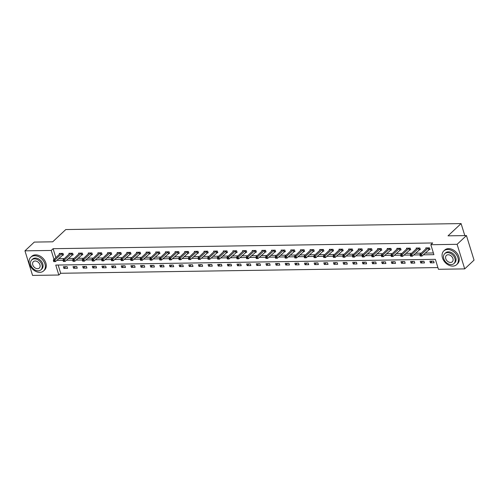 <?xml version="1.0" encoding="UTF-8"?>
<svg xmlns="http://www.w3.org/2000/svg" width="499" height="499" viewBox="0 0 499 499"><rect width="100%" height="100%" fill="white"/><g stroke="black" fill="none" stroke-linecap="round" stroke-linejoin="round"><path stroke-width="0.75" d="M24.95 250.841L34.288 242.09L52.707 241.809L65.774 229.552L461.088 223.583L448.021 235.84L466.44 235.565L474.05 260.135L464.712 268.892L438.44 269.292L435.359 259.33L55.751 265.063L58.832 275.024L32.56 275.417L24.95 250.841L51.229 250.448L53.998 259.399M58.146 265.025L60.697 273.271L437.91 267.576M60.697 273.271L58.832 275.024M464.806 235.584L461.088 223.583M433.606 261.133L429.895 261.189L430.406 262.848L434.118 262.792L433.606 261.133M423.957 261.283L420.252 261.339L420.763 262.998L424.474 262.942L423.957 261.283M414.313 261.426L410.602 261.482L411.12 263.141L414.825 263.085L414.313 261.426M404.67 261.57L400.959 261.626L401.477 263.285L405.182 263.235L404.67 261.57M395.027 261.719L391.316 261.775L391.827 263.435L395.539 263.378L395.027 261.719M385.378 261.863L381.673 261.919L382.184 263.578L385.895 263.522L385.378 261.863M375.735 262.006L372.023 262.062L372.541 263.728L376.246 263.672L375.735 262.006M366.091 262.156L362.38 262.212L362.898 263.871L366.603 263.815L366.091 262.156M356.448 262.299L352.737 262.355L353.248 264.015L356.96 263.959L356.448 262.299M346.799 262.443L343.094 262.499L343.605 264.164L347.316 264.108L346.799 262.443M337.156 262.593L333.444 262.649L333.962 264.308L337.667 264.252L337.156 262.593M327.512 262.736L323.801 262.792L324.319 264.451L328.024 264.395L327.512 262.736M317.869 262.879L314.158 262.936L314.669 264.601L318.381 264.545L317.869 262.879M308.22 263.029L304.515 263.085L305.026 264.744L308.738 264.688L308.22 263.029M298.577 263.173L294.865 263.229L295.383 264.888L299.088 264.832L298.577 263.173M288.933 263.316L285.222 263.372L285.74 265.038L289.445 264.981L288.933 263.316M279.29 263.466L275.579 263.522L276.09 265.181L279.802 265.125L279.29 263.466M269.641 263.609L265.936 263.665L266.447 265.325L270.159 265.268L269.641 263.609M259.998 263.753L256.286 263.809L256.804 265.474L260.509 265.418L259.998 263.753M250.355 263.902L246.643 263.959L247.161 265.618L250.866 265.562L250.355 263.902M240.711 264.046L237 264.102L237.512 265.761L241.223 265.705L240.711 264.046M231.062 264.196L227.357 264.252L227.868 265.911L231.58 265.855L231.062 264.196M221.419 264.339L217.707 264.395L218.225 266.054L221.93 265.998L221.419 264.339M211.776 264.482L208.064 264.539L208.582 266.198L212.287 266.142L211.776 264.482M202.132 264.632L198.421 264.688L198.933 266.347L202.644 266.291L202.132 264.632M192.483 264.776L188.778 264.832L189.289 266.491L193.001 266.435L192.483 264.776M182.84 264.919L179.129 264.975L179.646 266.634L183.351 266.578L182.84 264.919M173.197 265.069L169.485 265.125L170.003 266.784L173.708 266.728L173.197 265.069M163.553 265.212L159.842 265.268L160.354 266.928L164.065 266.871L163.553 265.212M153.904 265.356L150.199 265.412L150.71 267.071L154.422 267.021L153.904 265.356M144.261 265.505L140.55 265.562L141.067 267.221L144.772 267.165L144.261 265.505M134.618 265.649L130.906 265.705L131.424 267.364L135.129 267.308L134.618 265.649M124.975 265.792L121.263 265.848L121.775 267.514L125.486 267.458L124.975 265.792M115.325 265.942L111.62 265.998L112.132 267.657L115.843 267.601L115.325 265.942M105.682 266.086L101.971 266.142L102.488 267.801L106.193 267.745L105.682 266.086M96.039 266.229L92.327 266.285L92.845 267.951L96.55 267.894L96.039 266.229M86.396 266.379L82.684 266.435L83.196 268.094L86.907 268.038L86.396 266.379M76.746 266.522L73.041 266.578L73.553 268.237L77.264 268.181L76.746 266.522M67.103 266.666L63.392 266.722L63.909 268.387L67.615 268.331L67.103 266.666M423.258 254.839L433.918 254.677L430.83 244.716L432.702 242.963L53.094 248.695L55.863 257.646M58.626 258.619L64.408 258.532M68.276 258.476L74.052 258.388M77.919 258.332L83.695 258.245M87.562 258.183L93.338 258.095M97.205 258.039L102.987 257.952M106.855 257.896L112.631 257.808M116.498 257.746L122.274 257.659M126.141 257.603L131.917 257.515M135.784 257.459L141.566 257.372M145.434 257.309L151.209 257.222M155.077 257.166L160.853 257.079M164.72 257.022L170.496 256.935M174.363 256.873L180.145 256.785M184.012 256.729L189.788 256.642M193.656 256.586L199.432 256.498M203.299 256.436L209.075 256.349M212.942 256.293L218.724 256.205M222.591 256.149L228.367 256.062M232.235 255.999L238.011 255.912M241.878 255.856L247.654 255.769M251.521 255.706L257.303 255.625M261.17 255.563L266.946 255.476M270.814 255.419L276.589 255.332M280.457 255.27L286.233 255.182M290.1 255.126L295.882 255.039M299.749 254.983L305.525 254.895M309.392 254.833L315.168 254.746M319.036 254.69L324.812 254.602M328.679 254.546L334.461 254.459M338.328 254.396L344.104 254.309M347.971 254.253L353.747 254.166M357.615 254.11L363.391 254.022M367.258 253.96L373.04 253.872M376.907 253.816L382.683 253.729M386.55 253.673L392.326 253.586M396.194 253.523L401.969 253.436M405.837 253.38L411.619 253.292M415.486 253.236L421.262 253.149M425.129 253.087L433.388 252.962M429.003 249.525L430.007 249.512L429.489 247.853L425.784 247.909L426.021 248.683M419.36 249.675L420.358 249.656L419.846 247.997L416.135 248.053L416.378 248.826M409.716 249.818L410.714 249.806L410.203 248.14L406.492 248.196L406.735 248.97M400.073 249.962L401.071 249.949L400.56 248.29L396.848 248.346L397.085 249.12M390.424 250.111L391.428 250.093L390.91 248.433L387.205 248.49L387.442 249.263M380.781 250.255L381.779 250.242L381.267 248.577L377.556 248.633L377.799 249.406M371.137 250.398L372.135 250.386L371.624 248.727L367.913 248.783L368.156 249.556M361.494 250.548L362.492 250.529L361.981 248.87L358.27 248.926L358.507 249.7M351.845 250.691L352.849 250.679L352.331 249.013L348.626 249.07L348.863 249.843M342.202 250.835L343.2 250.822L342.688 249.163L338.977 249.219L339.22 249.993M332.559 250.985L333.557 250.966L333.045 249.307L329.334 249.363L329.577 250.136M322.915 251.128L323.913 251.116L323.402 249.45L319.691 249.506L319.928 250.28M313.266 251.271L314.27 251.259L313.752 249.6L310.047 249.656L310.284 250.429M303.623 251.421L304.621 251.402L304.109 249.743L300.398 249.799L300.641 250.573M293.98 251.565L294.978 251.552L294.466 249.887L290.755 249.943L290.998 250.723M284.336 251.708L285.334 251.696L284.823 250.036L281.112 250.093L281.349 250.866M274.687 251.858L275.691 251.839L275.174 250.18L271.468 250.236L271.706 251.009M265.044 252.001L266.042 251.989L265.53 250.323L261.819 250.379L262.062 251.159M255.401 252.145L256.399 252.132L255.887 250.473L252.176 250.529L252.419 251.303M245.758 252.294L246.756 252.276L246.244 250.617L242.533 250.673L242.77 251.446M236.108 252.438L237.112 252.425L236.595 250.766L232.89 250.822L233.127 251.596M226.465 252.588L227.463 252.569L226.951 250.91L223.24 250.966L223.483 251.739M216.822 252.731L217.82 252.712L217.308 251.053L213.597 251.109L213.84 251.883M207.179 252.874L208.177 252.862L207.665 251.203L203.954 251.259L204.191 252.032M197.529 253.024L198.533 253.005L198.016 251.346L194.311 251.402L194.548 252.176M187.886 253.168L188.884 253.149L188.373 251.49L184.661 251.546L184.904 252.319M178.243 253.311L179.241 253.299L178.729 251.639L175.018 251.696L175.261 252.469M168.6 253.461L169.598 253.442L169.086 251.783L165.375 251.839L165.612 252.613M158.95 253.604L159.954 253.592L159.437 251.926L155.732 251.983L155.969 252.756M149.307 253.748L150.305 253.735L149.794 252.076L146.082 252.132L146.326 252.906M139.664 253.897L140.662 253.879L140.15 252.22L136.439 252.276L136.682 253.049M130.021 254.041L131.019 254.028L130.507 252.363L126.796 252.419L127.033 253.193M120.371 254.184L121.376 254.172L120.858 252.513L117.153 252.569L117.39 253.342M110.728 254.334L111.726 254.315L111.215 252.656L107.503 252.712L107.747 253.486M101.085 254.478L102.083 254.465L101.571 252.8L97.86 252.856L98.103 253.629M91.442 254.621L92.44 254.609L91.928 252.949L88.217 253.005L88.454 253.779M81.792 254.771L82.797 254.752L82.279 253.093L78.574 253.149L78.811 253.922M72.149 254.914L73.147 254.902L72.636 253.236L68.924 253.292L69.168 254.066M62.506 255.058L63.504 255.045L62.993 253.386L59.281 253.442L59.524 254.216M466.44 235.565L457.109 244.317L464.712 268.892M53.094 248.695L51.229 250.448M430.83 244.716L457.109 244.317M56.761 260.372L63.08 260.278M66.404 260.228L72.723 260.135M76.048 260.085L82.372 259.985M85.697 259.935L92.016 259.842M95.34 259.792L101.659 259.698M104.983 259.642L111.302 259.549M114.627 259.499L120.951 259.405M124.276 259.355L130.595 259.255M133.919 259.206L140.238 259.112M143.562 259.062L149.881 258.969M153.205 258.919L159.53 258.819M162.855 258.769L169.173 258.675M172.498 258.625L178.817 258.532M182.141 258.482L188.46 258.382M191.784 258.332L198.109 258.239M201.434 258.189L207.752 258.095M211.077 258.045L217.396 257.946M220.72 257.896L227.039 257.802M230.363 257.752L236.688 257.659M240.013 257.609L246.331 257.509M249.656 257.459L255.975 257.365M259.299 257.316L265.618 257.222M268.942 257.172L275.267 257.072M278.592 257.022L284.91 256.929M288.235 256.879L294.553 256.785M297.878 256.736L304.197 256.636M307.521 256.586L313.846 256.492M317.171 256.442L323.489 256.349M326.814 256.299L333.132 256.199M336.457 256.149L342.776 256.056M346.1 256.006L352.425 255.912M355.75 255.856L362.068 255.762M365.393 255.713L371.711 255.619M375.036 255.569L381.355 255.469M384.679 255.419L391.004 255.326M394.329 255.276L400.647 255.182M403.972 255.132L410.29 255.033M413.615 254.983L419.933 254.889M432.215 261.158L430.406 262.848M422.572 261.301L420.763 262.998M412.929 261.445L411.12 263.141M403.279 261.595L401.477 263.285M393.636 261.738L391.827 263.435M383.993 261.881L382.184 263.578M374.35 262.031L372.541 263.728M364.7 262.175L362.898 263.871M355.057 262.318L353.248 264.015M345.414 262.468L343.605 264.164M335.771 262.611L333.962 264.308M326.121 262.755L324.319 264.451M316.478 262.904L314.669 264.601M306.835 263.048L305.026 264.744M297.192 263.191L295.383 264.888M287.543 263.341L285.74 265.038M277.899 263.484L276.09 265.181M268.256 263.634L266.447 265.325M258.613 263.778L256.804 265.474M248.964 263.921L247.161 265.618M239.32 264.071L237.512 265.761M229.677 264.214L227.868 265.911M220.034 264.358L218.225 266.054M210.385 264.507L208.582 266.198M200.741 264.651L198.933 266.347M191.098 264.794L189.289 266.491M181.455 264.944L179.646 266.634M171.806 265.088L170.003 266.784M162.163 265.231L160.354 266.928M152.519 265.381L150.71 267.071M142.876 265.524L141.067 267.221M133.227 265.668L131.424 267.364M123.584 265.817L121.775 267.514M113.94 265.961L112.132 267.657M104.297 266.104L102.488 267.801M94.648 266.254L92.845 267.951M85.005 266.397L83.196 268.094M75.361 266.541L73.553 268.237M65.718 266.691L63.909 268.387M428.491 247.866L421.418 254.421L419.871 254.446L426.782 247.891M429.857 249.038L421.936 256.087L420.214 256.056L420.832 256.049L420.626 255.382L420.008 255.394L420.214 256.056M420.626 255.382L421.418 254.421L421.936 256.087L420.832 256.049M419.871 254.446L420.008 255.394M452.78 266.104A9.387 6.867 -133.2 0 0 456.629 264.651A9.387 6.867 -133.2 0 0 456.859 255.288A9.387 6.867 -133.2 0 0 447.64 249.5A9.387 6.867 -133.2 0 0 443.786 250.953A9.387 6.867 -133.2 0 0 443.555 260.316A9.387 6.867 -133.2 0 0 452.78 266.104M456.629 264.651L457.564 263.771A9.387 6.867 -133.2 0 0 457.795 254.409A9.387 6.867 -133.2 0 0 448.57 248.627A9.387 6.867 -133.2 0 0 444.721 250.08L443.786 250.953M444.728 253.679L445.582 252.874A6.761 4.946 46.8 0 1 448.358 251.827A6.761 4.946 46.8 0 1 455.001 255.993A6.761 4.946 46.8 0 1 454.832 262.73L453.971 263.534A6.761 4.946 -133.2 0 0 454.14 256.798A6.761 4.946 -133.2 0 0 447.497 252.631A6.761 4.946 -133.2 0 0 444.728 253.679A6.761 4.946 -133.2 0 0 444.559 260.422A6.761 4.946 -133.2 0 0 451.202 264.589A6.761 4.946 -133.2 0 0 453.971 263.534M448.158 254.758A4.354 3.187 -133.2 0 0 446.368 255.432A4.354 3.187 -133.2 0 0 446.262 259.773A4.354 3.187 -133.2 0 0 450.541 262.462A4.354 3.187 -133.2 0 0 452.331 261.782A4.354 3.187 -133.2 0 0 452.437 257.44A4.354 3.187 -133.2 0 0 448.158 254.758M39.789 272.342A9.387 6.867 -133.2 0 0 43.638 270.882A9.387 6.867 -133.2 0 0 43.868 261.52A9.387 6.867 -133.2 0 0 34.649 255.738A9.387 6.867 -133.2 0 0 30.795 257.191A9.387 6.867 -133.2 0 0 30.564 266.553A9.387 6.867 -133.2 0 0 39.789 272.342M43.638 270.882L44.573 270.009A9.387 6.867 -133.2 0 0 44.804 260.646A9.387 6.867 -133.2 0 0 35.579 254.858A9.387 6.867 -133.2 0 0 31.73 256.318L30.795 257.191M31.736 259.917L32.591 259.106A6.761 4.946 46.8 0 1 35.367 258.058A6.761 4.946 46.8 0 1 42.01 262.224A6.761 4.946 46.8 0 1 41.841 268.967L40.98 269.772A6.761 4.946 -133.2 0 0 41.149 263.035A6.761 4.946 -133.2 0 0 34.506 258.869A6.761 4.946 -133.2 0 0 31.736 259.917A6.761 4.946 -133.2 0 0 31.568 266.653A6.761 4.946 -133.2 0 0 38.211 270.82A6.761 4.946 -133.2 0 0 40.98 269.772M35.167 260.989A4.354 3.187 -133.2 0 0 33.377 261.669A4.354 3.187 -133.2 0 0 33.271 266.011A4.354 3.187 -133.2 0 0 37.55 268.693A4.354 3.187 -133.2 0 0 39.34 268.019A4.354 3.187 -133.2 0 0 39.446 263.678A4.354 3.187 -133.2 0 0 35.167 260.989M418.848 248.009L411.775 254.571L410.228 254.596L417.139 248.04M420.214 249.188L412.286 256.23L410.565 256.205L411.188 256.193L410.983 255.532L410.359 255.538L410.565 256.205M410.983 255.532L411.775 254.571L412.286 256.23L411.188 256.193M410.228 254.596L410.359 255.538M409.199 248.159L402.132 254.715L400.585 254.739L407.496 248.184M410.571 249.332L402.643 256.374L400.922 256.349L401.539 256.343L401.333 255.675L400.716 255.688L400.922 256.349M401.333 255.675L402.132 254.715L402.643 256.374L401.539 256.343M400.585 254.739L400.716 255.688M399.556 248.302L392.488 254.864L390.942 254.883L397.846 248.327M400.928 249.475L393 256.523L391.278 256.492L391.896 256.486L391.69 255.819L391.073 255.831L391.278 256.492M391.69 255.819L392.488 254.864L393 256.523L391.896 256.486M390.942 254.883L391.073 255.831M389.912 248.446L382.839 255.008L381.292 255.033L388.203 248.477M391.278 249.625L383.357 256.667L381.635 256.642L382.253 256.629L382.047 255.968L381.429 255.975L381.635 256.642M382.047 255.968L382.839 255.008L383.357 256.667L382.253 256.629M381.292 255.033L381.429 255.975M380.269 248.596L373.196 255.151L371.649 255.176L378.56 248.621M381.635 249.768L373.707 256.81L371.986 256.785L372.61 256.779L372.404 256.112L371.78 256.124L371.986 256.785M372.404 256.112L373.196 255.151L373.707 256.81L372.61 256.779M371.649 255.176L371.78 256.124M370.62 248.739L363.553 255.301L362.006 255.32L368.917 248.764M371.992 249.912L364.064 256.96L362.343 256.935L362.96 256.923L362.754 256.261L362.137 256.268L362.343 256.935M362.754 256.261L363.553 255.301L364.064 256.96L362.96 256.923M362.006 255.32L362.137 256.268M360.977 248.882L353.91 255.444L352.363 255.469L359.268 248.914M362.349 250.061L354.421 257.104L352.699 257.079L353.317 257.066L353.111 256.405L352.494 256.411L352.699 257.079M353.111 256.405L353.91 255.444L354.421 257.104L353.317 257.066M352.363 255.469L352.494 256.411M351.333 249.032L344.26 255.588L342.713 255.613L349.624 249.057M352.699 250.205L344.778 257.247L343.056 257.222L343.674 257.216L343.468 256.548L342.85 256.561L343.056 257.222M343.468 256.548L344.26 255.588L344.778 257.247L343.674 257.216M342.713 255.613L342.85 256.561M341.69 249.176L334.617 255.738L333.07 255.756L339.981 249.201M343.056 250.348L335.128 257.397L333.407 257.372L334.031 257.359L333.825 256.698L333.201 256.704L333.407 257.372M333.825 256.698L334.617 255.738L335.128 257.397L334.031 257.359M333.07 255.756L333.201 256.704M332.041 249.319L324.974 255.881L323.427 255.906L330.338 249.35M333.413 250.498L325.485 257.54L323.764 257.515L324.381 257.503L324.175 256.842L323.558 256.848L323.764 257.515M324.175 256.842L324.974 255.881L325.485 257.54L324.381 257.503M323.427 255.906L323.558 256.848M322.398 249.469L315.331 256.024L313.784 256.049L320.689 249.494M323.77 250.641L315.842 257.684L314.121 257.659L314.738 257.652L314.532 256.985L313.915 256.997L314.121 257.659M314.532 256.985L315.331 256.024L315.842 257.684L314.738 257.652M313.784 256.049L313.915 256.997M312.754 249.612L305.681 256.174L304.134 256.193L311.045 249.637M314.121 250.785L306.199 257.833L304.477 257.808L305.095 257.796L304.889 257.135L304.271 257.141L304.477 257.808M304.889 257.135L305.681 256.174L306.199 257.833L305.095 257.796M304.134 256.193L304.271 257.141M303.111 249.762L296.038 256.318L294.491 256.343L301.402 249.787M304.477 250.935L296.549 257.977L294.828 257.952L295.452 257.939L295.246 257.278L294.622 257.284L294.828 257.952M295.246 257.278L296.038 256.318L296.549 257.977L295.452 257.939M294.491 256.343L294.622 257.284M293.462 249.905L286.395 256.461L284.848 256.486L291.759 249.93M294.834 251.078L286.906 258.126L285.185 258.095L285.802 258.089L285.596 257.422L284.979 257.434L285.185 258.095M285.596 257.422L286.395 256.461L286.906 258.126L285.802 258.089M284.848 256.486L284.979 257.434M283.819 250.049L276.752 256.611L275.205 256.629L282.11 250.074M285.191 251.222L277.263 258.27L275.542 258.245L276.159 258.233L275.953 257.571L275.336 257.578L275.542 258.245M275.953 257.571L276.752 256.611L277.263 258.27L276.159 258.233M275.205 256.629L275.336 257.578M274.176 250.199L267.102 256.754L265.555 256.779L272.466 250.224M275.542 251.371L267.62 258.413L265.898 258.388L266.516 258.376L266.31 257.715L265.693 257.721L265.898 258.388M266.31 257.715L267.102 256.754L267.62 258.413L266.516 258.376M265.555 256.779L265.693 257.721M264.532 250.342L257.459 256.898L255.912 256.923L262.823 250.367M265.898 251.515L257.971 258.563L256.249 258.532L256.873 258.526L256.667 257.858L256.043 257.871L256.249 258.532M256.667 257.858L257.459 256.898L257.971 258.563L256.873 258.526M255.912 256.923L256.043 257.871M254.883 250.486L247.816 257.047L246.269 257.066L253.18 250.51M256.255 251.658L248.327 258.707L246.606 258.682L247.223 258.669L247.017 258.008L246.4 258.014L246.606 258.682M247.017 258.008L247.816 257.047L248.327 258.707L247.223 258.669M246.269 257.066L246.4 258.014M245.24 250.635L238.173 257.191L236.626 257.216L243.531 250.66M246.612 251.808L238.684 258.85L236.963 258.825L237.58 258.819L237.374 258.151L236.757 258.164L236.963 258.825M237.374 258.151L238.173 257.191L238.684 258.85L237.58 258.819M236.626 257.216L236.757 258.164M235.597 250.779L228.523 257.334L226.976 257.359L233.888 250.804M236.963 251.951L229.041 259L227.319 258.969L227.937 258.962L227.731 258.295L227.114 258.307L227.319 258.969M227.731 258.295L228.523 257.334L229.041 259L227.937 258.962M226.976 257.359L227.114 258.307M225.953 250.922L218.88 257.484L217.333 257.503L224.244 250.947M227.319 252.101L219.392 259.143L217.67 259.118L218.294 259.106L218.088 258.445L217.464 258.451L217.67 259.118M218.088 258.445L218.88 257.484L219.392 259.143L218.294 259.106M217.333 257.503L217.464 258.451M216.304 251.072L209.237 257.627L207.69 257.652L214.601 251.097M217.676 252.244L209.748 259.287L208.027 259.262L208.644 259.255L208.439 258.588L207.821 258.601L208.027 259.262M208.439 258.588L209.237 257.627L209.748 259.287L208.644 259.255M207.69 257.652L207.821 258.601M206.661 251.215L199.594 257.771L198.047 257.796L204.952 251.24M208.033 252.388L200.105 259.436L198.384 259.405L199.001 259.399L198.795 258.732L198.178 258.744L198.384 259.405M198.795 258.732L199.594 257.771L200.105 259.436L199.001 259.399M198.047 257.796L198.178 258.744M197.018 251.359L189.944 257.921L188.397 257.946L195.309 251.384M198.384 252.538L190.462 259.58L188.741 259.555L189.358 259.542L189.152 258.881L188.535 258.887L188.741 259.555M189.152 258.881L189.944 257.921L190.462 259.58L189.358 259.542M188.397 257.946L188.535 258.887M187.374 251.508L180.301 258.064L178.754 258.089L185.665 251.533M188.741 252.681L180.813 259.723L179.091 259.698L179.715 259.692L179.509 259.025L178.885 259.037L179.091 259.698M179.509 259.025L180.301 258.064L180.813 259.723L179.715 259.692M178.754 258.089L178.885 259.037M177.725 251.652L170.658 258.208L169.111 258.233L176.022 251.677M179.097 252.825L171.169 259.873L169.448 259.842L170.065 259.836L169.86 259.168L169.242 259.181L169.448 259.842M169.86 259.168L170.658 258.208L171.169 259.873L170.065 259.836M169.111 258.233L169.242 259.181M168.082 251.795L161.015 258.357L159.468 258.382L166.373 251.827M169.454 252.974L161.526 260.016L159.805 259.991L160.422 259.979L160.216 259.318L159.599 259.324L159.805 259.991M160.216 259.318L161.015 258.357L161.526 260.016L160.422 259.979M159.468 258.382L159.599 259.324M158.439 251.945L151.365 258.501L149.819 258.526L156.73 251.97M159.805 253.118L151.883 260.16L150.162 260.135L150.779 260.129L150.573 259.461L149.956 259.474L150.162 260.135M150.573 259.461L151.365 258.501L151.883 260.16L150.779 260.129M149.819 258.526L149.956 259.474M148.796 252.089L141.722 258.65L140.175 258.669L147.086 252.114M150.162 253.261L142.234 260.31L140.512 260.278L141.136 260.272L140.93 259.605L140.306 259.617L140.512 260.278M140.93 259.605L141.722 258.65L142.234 260.31L141.136 260.272M140.175 258.669L140.306 259.617M139.146 252.232L132.079 258.794L130.532 258.819L137.443 252.263M140.518 253.411L132.591 260.453L130.869 260.428L131.487 260.416L131.281 259.754L130.663 259.761L130.869 260.428M131.281 259.754L132.079 258.794L132.591 260.453L131.487 260.416M130.532 258.819L130.663 259.761M129.503 252.382L122.436 258.937L120.889 258.962L127.794 252.407M130.875 253.554L122.947 260.597L121.226 260.572L121.843 260.565L121.637 259.898L121.02 259.91L121.226 260.572M121.637 259.898L122.436 258.937L122.947 260.597L121.843 260.565M120.889 258.962L121.02 259.91M119.86 252.525L112.786 259.087L111.24 259.106L118.151 252.55M121.226 253.698L113.304 260.746L111.583 260.721L112.2 260.709L111.994 260.048L111.377 260.054L111.583 260.721M111.994 260.048L112.786 259.087L113.304 260.746L112.2 260.709M111.24 259.106L111.377 260.054M110.217 252.669L103.143 259.231L101.596 259.255L108.508 252.7M111.583 253.848L103.655 260.89L101.933 260.865L102.557 260.852L102.351 260.191L101.727 260.197L101.933 260.865M102.351 260.191L103.143 259.231L103.655 260.89L102.557 260.852M101.596 259.255L101.727 260.197M100.567 252.818L93.5 259.374L91.953 259.399L98.864 252.843M101.939 253.991L94.012 261.033L92.29 261.008L92.908 261.002L92.702 260.335L92.084 260.347L92.29 261.008M92.702 260.335L93.5 259.374L94.012 261.033L92.908 261.002M91.953 259.399L92.084 260.347M90.924 252.962L83.857 259.524L82.31 259.542L89.215 252.987M92.296 254.134L84.368 261.183L82.647 261.158L83.264 261.145L83.059 260.484L82.441 260.49L82.647 261.158M83.059 260.484L83.857 259.524L84.368 261.183L83.264 261.145M82.31 259.542L82.441 260.49M81.281 253.105L74.208 259.667L72.661 259.692L79.572 253.136M82.647 254.284L74.725 261.326L73.004 261.301L73.621 261.289L73.415 260.628L72.798 260.634L73.004 261.301M73.415 260.628L74.208 259.667L74.725 261.326L73.621 261.289M72.661 259.692L72.798 260.634M71.638 253.255L64.564 259.811L63.017 259.836L69.929 253.28M73.004 254.428L65.076 261.47L63.354 261.445L63.978 261.439L63.772 260.771L63.148 260.784L63.354 261.445M63.772 260.771L64.564 259.811L65.076 261.47L63.978 261.439M63.017 259.836L63.148 260.784M61.988 253.398L54.921 259.96L53.374 259.979L60.285 253.423M63.361 254.571L55.433 261.619L53.711 261.595L54.329 261.582L54.123 260.921L53.505 260.927L53.711 261.595M54.123 260.921L54.921 259.96L55.433 261.619L54.329 261.582M53.374 259.979L53.505 260.927M428.398 247.916L428.915 249.581M428.217 248.047L428.728 249.712M418.755 248.065L419.266 249.725M418.574 248.196L419.085 249.856M409.111 248.209L409.623 249.868M408.924 248.34L409.442 249.999M399.468 248.352L399.98 250.018M399.281 248.483L399.793 250.149M389.819 248.502L390.337 250.161M389.638 248.633L390.149 250.292M380.176 248.645L380.687 250.305M379.989 248.776L380.506 250.436M370.532 248.789L371.044 250.454M370.345 248.926L370.863 250.585M360.889 248.939L361.401 250.598M360.702 249.07L361.214 250.729M351.24 249.082L351.758 250.741M351.059 249.213L351.57 250.872M341.597 249.226L342.108 250.891M341.41 249.363L341.927 251.022M331.954 249.375L332.465 251.034M331.766 249.506L332.284 251.165M322.31 249.519L322.822 251.178M322.123 249.65L322.635 251.309M312.661 249.668L313.179 251.328M312.48 249.799L312.992 251.459M303.018 249.812L303.529 251.471M302.831 249.943L303.348 251.602M293.375 249.955L293.886 251.615M293.187 250.086L293.705 251.746M283.731 250.105L284.243 251.764M283.544 250.236L284.056 251.895M274.082 250.249L274.6 251.908M273.901 250.379L274.413 252.039M264.439 250.392L264.95 252.051M264.252 250.523L264.769 252.188M254.796 250.542L255.307 252.201M254.609 250.673L255.126 252.332M245.152 250.685L245.664 252.344M244.965 250.816L245.477 252.475M235.503 250.829L236.021 252.488M235.322 250.96L235.834 252.625M225.86 250.978L226.371 252.637M225.673 251.109L226.19 252.768M216.217 251.122L216.728 252.781M216.03 251.253L216.547 252.912M206.574 251.265L207.085 252.931M206.386 251.396L206.898 253.062M196.924 251.415L197.442 253.074M196.743 251.546L197.255 253.205M187.281 251.558L187.792 253.218M187.094 251.689L187.612 253.349M177.638 251.702L178.149 253.367M177.451 251.833L177.968 253.498M167.995 251.852L168.506 253.511M167.807 251.983L168.319 253.642M158.345 251.995L158.863 253.654M158.164 252.126L158.676 253.785M148.702 252.138L149.213 253.804M148.515 252.269L149.033 253.935M139.059 252.288L139.57 253.947M138.872 252.419L139.389 254.078M129.416 252.432L129.927 254.091M129.229 252.563L129.74 254.222M119.766 252.575L120.284 254.241M119.585 252.712L120.097 254.371M110.123 252.725L110.635 254.384M109.936 252.856L110.454 254.515M100.48 252.868L100.991 254.527M100.293 252.999L100.81 254.658M90.837 253.012L91.348 254.677M90.65 253.149L91.161 254.808M81.187 253.161L81.705 254.821M81.006 253.292L81.518 254.952M71.544 253.305L72.056 254.964M71.357 253.436L71.875 255.095M61.901 253.455L62.412 255.114M61.714 253.586L62.232 255.245"/></g></svg>
